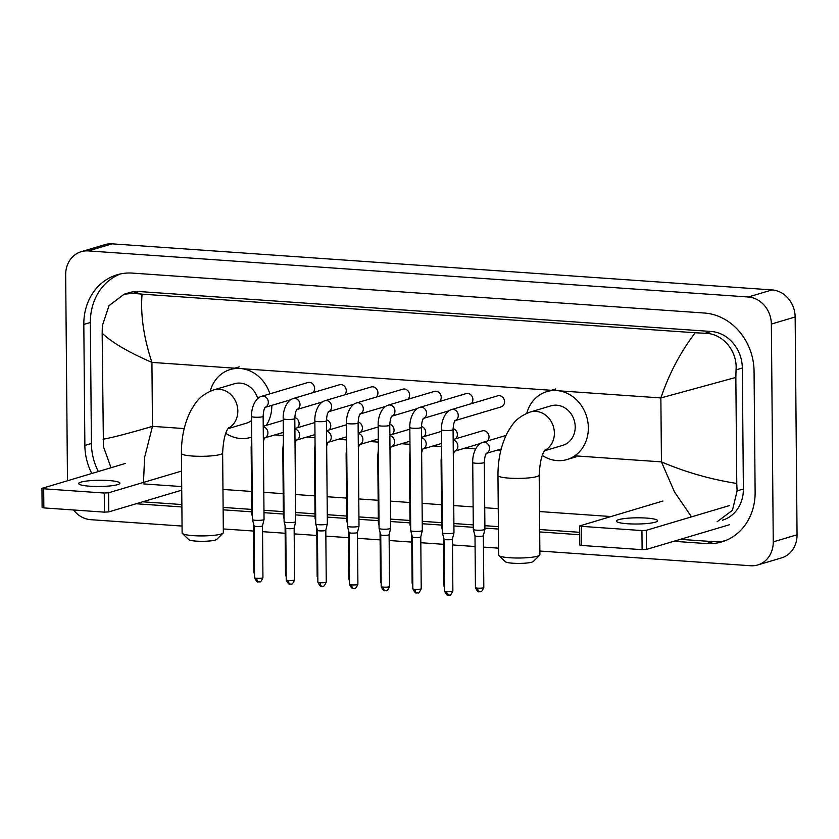 <?xml version="1.0" encoding="UTF-8"?>
<svg xmlns="http://www.w3.org/2000/svg" width="839" height="839" viewBox="0 0 839 839"><rect width="100%" height="100%" fill="white"/><g stroke="black" fill="none" stroke-linecap="round" stroke-linejoin="round"><path stroke-width="1.26" d="M627.478 523.746A20.618 3.104 -0.5 0 0 657.608 520.736A20.618 3.104 -0.5 0 0 646.512 518.082A20.618 3.104 -0.5 0 0 616.382 521.092A20.618 3.104 -0.5 0 0 627.478 523.746M729.437 524.732L646.45 549.43L642.108 549.671L641.94 530.573L646.282 530.321L729.269 505.623M662.988 500.998L579.634 525.927L581.364 526.336L581.532 545.444L642.108 549.671M581.532 545.444L579.801 545.035L579.634 525.927M581.364 526.336L641.94 530.573M539.655 555.208L533.342 561.48A14.169 2.129 179.5 0 1 512.786 563.221A14.169 2.129 179.5 0 1 505.33 561.721L498.911 555.554A20.618 3.104 -0.5 0 0 509.755 557.746A20.618 3.104 -0.5 0 0 539.655 555.208A20.618 3.104 -0.5 0 0 539.896 554.726L539.194 475.126A20.618 3.104 179.5 0 1 509.063 478.136A20.618 3.104 179.5 0 1 497.967 475.482L498.66 555.093A20.618 3.104 -0.5 0 0 498.911 555.554M544.511 450.784L562.801 445.341A20.618 18.07 -106.6 0 0 575.208 426.862A20.618 18.07 -106.6 0 0 551.045 405.824L530.217 412.022C515.492 417.749 512.377 424.576 507.427 432.609C501.051 445.215 497.905 459.499 497.967 475.482M526.766 413.281A35.427 31.053 73.4 0 1 546.818 391.624A35.427 31.053 73.4 0 1 588.349 427.775A35.427 31.053 73.4 0 1 567.028 459.541A35.427 31.053 73.4 0 1 542.319 455.409M223.101 533.101L216.787 539.383A14.169 2.129 179.5 0 1 196.232 541.124A14.169 2.129 179.5 0 1 188.775 539.624L182.357 533.457A20.618 3.104 -0.5 0 0 193.211 535.649A20.618 3.104 -0.5 0 0 223.101 533.101A20.618 3.104 -0.5 0 0 223.342 532.629L222.639 453.029A20.618 3.104 179.5 0 1 192.509 456.038A20.618 3.104 179.5 0 1 181.413 453.385L182.115 532.996A20.618 3.104 -0.5 0 0 182.357 533.457M257.73 398.504A20.618 18.07 -106.6 0 0 234.49 383.727L213.662 389.925C198.937 395.651 195.823 402.479 190.873 410.512C184.496 423.118 181.35 437.402 181.413 453.385M210.211 391.184A35.427 31.053 73.4 0 1 230.264 369.527A35.427 31.053 73.4 0 1 269.885 393.848M271.794 405.373A35.427 31.053 73.4 0 1 271.794 405.677A35.427 31.053 73.4 0 1 266.288 425.363M227.956 428.687L246.247 423.244A20.618 18.07 -106.6 0 0 251.585 420.475M251.731 437.035A35.427 31.053 73.4 0 1 250.473 437.444A35.427 31.053 73.4 0 1 225.764 433.312M455.262 420.559L501.051 406.925A5.8 5.076 -106.6 0 0 504.543 401.734A5.8 5.076 -106.6 0 0 497.747 395.809L451.466 409.589A5.8 5.076 -106.6 0 1 452.745 409.401A5.8 5.076 -106.6 0 1 458.262 415.504A5.8 5.076 -106.6 0 1 455.304 420.507M441.482 429.704A5.8 0.87 179.5 0 0 444.282 430.428A5.8 0.87 179.5 0 0 444.597 430.449A5.8 0.87 179.5 0 0 453.081 429.599L453.972 532.713A5.8 0.87 179.5 0 1 453.972 532.744A5.8 0.87 179.5 0 1 453.322 533.122A5.8 0.87 179.5 0 1 445.499 533.552A5.8 0.87 179.5 0 1 442.384 532.838A5.8 0.87 179.5 0 1 442.384 532.807L441.482 429.704C441.073 422.048 444.712 411.55 451.466 409.589M448.718 595.103A4.185 1.919 -86 0 1 448.393 595.145A4.185 1.919 -86 0 1 446.757 591.537A4.185 0.629 179.5 0 0 452.871 590.929L452.42 539.099A4.185 0.629 179.5 0 1 452.42 539.11A4.185 0.629 179.5 0 1 451.948 539.383A4.185 0.629 179.5 0 1 446.296 539.697A4.185 0.629 179.5 0 1 444.051 539.183A4.185 0.629 179.5 0 1 444.051 539.162L442.384 532.838M471.151 403.727A5.8 5.076 -106.6 0 0 472.892 399.521A5.8 5.076 -106.6 0 0 466.096 393.606L419.804 407.376A5.8 5.076 -106.6 0 1 421.084 407.188A5.8 5.076 -106.6 0 1 426.6 413.291A5.8 5.076 -106.6 0 1 423.643 418.294M420.769 536.876A4.185 0.629 179.5 0 1 420.759 536.908L422.321 530.531A5.8 0.87 179.5 0 1 422.321 530.531A5.8 0.87 179.5 0 1 421.671 530.909A5.8 0.87 179.5 0 1 413.847 531.349A5.8 0.87 179.5 0 1 410.732 530.636A5.8 0.87 179.5 0 1 410.722 530.594L409.831 427.491C409.422 419.836 413.061 409.348 419.804 407.376M415.095 589.335A4.185 0.629 179.5 0 0 421.22 588.716L420.769 536.897A4.185 0.629 179.5 0 1 420.297 537.18A4.185 0.629 179.5 0 1 414.644 537.495A4.185 0.629 179.5 0 1 412.4 536.981A4.185 0.629 179.5 0 1 412.389 536.95L412.84 588.789C416.27 595.69 416.574 591.841 416.742 592.932A4.185 1.919 -86 0 1 415.095 589.335A4.185 0.629 179.5 0 1 412.84 588.789M439.5 401.524A5.8 5.076 -106.6 0 0 441.23 397.308A5.8 5.076 -106.6 0 0 434.434 391.394L388.153 405.164A5.8 5.076 -106.6 0 1 389.432 404.985A5.8 5.076 -106.6 0 1 394.949 411.089A5.8 5.076 -106.6 0 1 391.991 416.092M389.107 534.674A4.185 0.629 179.5 0 1 389.107 534.695L390.659 528.318A5.8 0.87 179.5 0 1 390.659 528.318A5.8 0.87 179.5 0 1 390.009 528.696A5.8 0.87 179.5 0 1 382.196 529.136A5.8 0.87 179.5 0 1 379.071 528.423A5.8 0.87 179.5 0 1 379.071 528.392L378.169 425.279C377.76 417.623 381.399 407.135 388.153 405.164M385.416 590.687A4.185 1.919 -86 0 1 385.08 590.729A4.185 1.919 -86 0 1 383.444 587.122A4.185 0.629 179.5 0 0 389.558 586.513L389.107 534.684A4.185 0.629 179.5 0 1 388.635 534.967A4.185 0.629 179.5 0 1 382.993 535.282A4.185 0.629 179.5 0 1 380.738 534.768A4.185 0.629 179.5 0 1 380.738 534.747L379.071 528.423M407.838 399.312A5.8 5.076 -106.6 0 0 409.579 395.096A5.8 5.076 -106.6 0 0 402.783 389.181L356.502 402.961A5.8 5.076 -106.6 0 1 357.781 402.772A5.8 5.076 -106.6 0 1 363.297 408.876A5.8 5.076 -106.6 0 1 360.33 413.879M346.517 423.076A5.8 0.87 179.5 0 0 349.318 423.8A5.8 0.87 179.5 0 0 349.632 423.821A5.8 0.87 179.5 0 0 358.106 422.971L359.008 526.074A5.8 0.87 179.5 0 1 359.008 526.116A5.8 0.87 179.5 0 1 358.358 526.483A5.8 0.87 179.5 0 1 350.534 526.923A5.8 0.87 179.5 0 1 347.419 526.21A5.8 0.87 179.5 0 1 347.419 526.179L346.517 423.076C346.108 415.42 349.748 404.922 356.502 402.961M353.754 588.475A4.185 1.919 -86 0 1 353.429 588.517A4.185 1.919 -86 0 1 351.782 584.909A4.185 0.629 179.5 0 0 357.907 584.301L357.456 532.471A4.185 0.629 179.5 0 1 357.456 532.482A4.185 0.629 179.5 0 1 356.984 532.755A4.185 0.629 179.5 0 1 351.331 533.069A4.185 0.629 179.5 0 1 349.087 532.555A4.185 0.629 179.5 0 1 349.076 532.534L347.419 526.21M376.187 397.099A5.8 5.076 -106.6 0 0 377.928 392.893A5.8 5.076 -106.6 0 0 371.121 386.978L324.84 400.748A5.8 5.076 -106.6 0 1 326.119 400.56A5.8 5.076 -106.6 0 1 331.636 406.663A5.8 5.076 -106.6 0 1 328.678 411.666M314.856 420.863A5.8 0.87 179.5 0 0 317.666 421.587A5.8 0.87 179.5 0 0 317.981 421.608A5.8 0.87 179.5 0 0 326.455 420.759L327.357 523.872A5.8 0.87 179.5 0 1 327.346 523.903A5.8 0.87 179.5 0 1 326.696 524.281A5.8 0.87 179.5 0 1 318.883 524.721A5.8 0.87 179.5 0 1 315.768 524.008A5.8 0.87 179.5 0 1 315.758 523.966L314.856 420.863C314.457 413.208 318.096 402.72 324.84 400.748M322.103 586.272A4.185 1.919 -86 0 1 321.777 586.304A4.185 1.919 -86 0 1 320.131 582.706A4.185 0.629 179.5 0 0 326.256 582.088L325.805 530.258A4.185 0.629 179.5 0 1 325.794 530.279A4.185 0.629 179.5 0 1 325.322 530.552A4.185 0.629 179.5 0 1 319.68 530.867A4.185 0.629 179.5 0 1 317.425 530.353A4.185 0.629 179.5 0 1 317.425 530.321M344.525 394.886A5.8 5.076 -106.6 0 0 346.266 390.68A5.8 5.076 -106.6 0 0 339.47 384.765L293.189 398.535A5.8 5.076 -106.6 0 1 294.468 398.357A5.8 5.076 -106.6 0 1 299.984 404.45A5.8 5.076 -106.6 0 1 297.027 409.453M283.204 418.651A5.8 0.87 179.5 0 0 286.005 419.374A5.8 0.87 179.5 0 0 286.33 419.395A5.8 0.87 179.5 0 0 294.804 418.556L295.695 521.659A5.8 0.87 179.5 0 1 295.695 521.69A5.8 0.87 179.5 0 1 295.045 522.068A5.8 0.87 179.5 0 1 287.221 522.508A5.8 0.87 179.5 0 1 284.106 521.795A5.8 0.87 179.5 0 1 284.106 521.764L283.204 418.651C282.795 410.995 286.435 400.507 293.189 398.535M290.441 584.059A4.185 1.919 -86 0 1 290.116 584.091A4.185 1.919 -86 0 1 288.48 580.494A4.185 0.629 179.5 0 0 294.594 579.885L294.143 528.056A4.185 0.629 179.5 0 1 294.143 528.067A4.185 0.629 179.5 0 1 293.671 528.339A4.185 0.629 179.5 0 1 288.029 528.654A4.185 0.629 179.5 0 1 285.774 528.14A4.185 0.629 179.5 0 1 285.774 528.119M312.874 392.683A5.8 5.076 -106.6 0 0 314.615 388.467A5.8 5.076 -106.6 0 0 307.819 382.553L261.527 396.333A5.8 5.076 -106.6 0 1 262.817 396.144A5.8 5.076 -106.6 0 1 268.323 402.248A5.8 5.076 -106.6 0 1 265.365 407.251M251.553 416.448A5.8 0.87 179.5 0 0 254.353 417.161A5.8 0.87 179.5 0 0 254.668 417.193A5.8 0.87 179.5 0 0 263.142 416.343L264.044 519.446A5.8 0.87 179.5 0 1 264.044 519.477A5.8 0.87 179.5 0 1 263.394 519.855A5.8 0.87 179.5 0 1 255.57 520.295A5.8 0.87 179.5 0 1 252.455 519.582A5.8 0.87 179.5 0 1 252.445 519.551L251.553 416.448C251.144 408.792 254.783 398.294 261.527 396.333M256.818 578.281A4.185 0.629 179.5 0 0 262.943 577.672L262.492 525.843A4.185 0.629 179.5 0 1 262.481 525.854A4.185 0.629 179.5 0 1 262.02 526.126A4.185 0.629 179.5 0 1 256.367 526.441A4.185 0.629 179.5 0 1 254.123 525.927A4.185 0.629 179.5 0 1 254.112 525.906L254.563 577.746C257.993 584.636 258.297 580.787 258.464 581.888A4.185 1.919 -86 0 1 256.818 578.281A4.185 0.629 179.5 0 1 254.563 577.746M472.735 462.488A5.8 0.87 179.5 0 0 475.535 463.201A5.8 0.87 179.5 0 0 475.86 463.233A5.8 0.87 179.5 0 0 484.334 462.383L484.911 529.315A5.8 0.87 179.5 0 1 484.911 529.346A5.8 0.87 179.5 0 1 484.26 529.724A5.8 0.87 179.5 0 1 476.437 530.164A5.8 0.87 179.5 0 1 473.322 529.451A5.8 0.87 179.5 0 1 473.322 529.419L472.735 462.488C472.326 454.832 475.965 444.334 482.719 442.373A5.8 5.076 -106.6 0 1 483.998 442.184A5.8 5.076 -106.6 0 1 489.515 448.288A5.8 5.076 -106.6 0 1 486.557 453.291M479.656 591.715A4.185 1.919 -86 0 1 479.331 591.757A4.185 1.919 -86 0 1 477.695 588.149A4.185 0.629 179.5 0 0 483.809 587.541L483.358 535.712A4.185 0.629 179.5 0 1 483.358 535.722A4.185 0.629 179.5 0 1 482.886 535.995A4.185 0.629 179.5 0 1 477.244 536.31A4.185 0.629 179.5 0 1 474.989 535.796A4.185 0.629 179.5 0 1 474.989 535.775M487.291 441.01A5.8 5.076 -106.6 0 0 489.032 436.794A5.8 5.076 -106.6 0 0 482.236 430.879L453.165 439.531M442.331 527.605A5.8 0.87 179.5 0 1 441.671 527.238A5.8 0.87 179.5 0 1 441.66 527.207L441.083 460.275L441.692 453.605M455.64 438.797A5.8 5.076 -106.6 0 0 457.381 434.592A5.8 5.076 -106.6 0 0 453.091 428.645M410.68 525.403A5.8 0.87 179.5 0 1 410.009 525.036A5.8 0.87 179.5 0 1 410.009 524.994L409.422 458.063L410.03 451.392M423.978 436.584A5.8 5.076 -106.6 0 0 425.719 432.379A5.8 5.076 -106.6 0 0 421.43 426.443M379.029 523.19A5.8 0.87 179.5 0 1 378.358 522.823A5.8 0.87 179.5 0 1 378.358 522.791L377.77 455.85L378.379 449.19M392.327 434.382A5.8 5.076 -106.6 0 0 394.068 430.166A5.8 5.076 -106.6 0 0 389.778 424.23M347.367 520.977A5.8 0.87 179.5 0 1 346.706 520.61A5.8 0.87 179.5 0 1 346.696 520.579L346.119 453.647L346.727 446.977M360.676 432.169A5.8 5.076 -106.6 0 0 362.406 427.963A5.8 5.076 -106.6 0 0 358.127 422.017M315.716 518.764A5.8 0.87 179.5 0 1 315.044 518.397A5.8 0.87 179.5 0 1 315.044 518.366L314.457 451.434L315.065 444.764M329.014 429.956A5.8 5.076 -106.6 0 0 330.755 425.751A5.8 5.076 -106.6 0 0 326.465 419.815M284.054 516.562A5.8 0.87 179.5 0 1 283.393 516.195A5.8 0.87 179.5 0 1 283.383 516.163L282.806 449.222L283.414 442.552M297.363 427.743A5.8 5.076 -106.6 0 0 299.103 423.538A5.8 5.076 -106.6 0 0 294.814 417.602M252.403 514.349A5.8 0.87 179.5 0 1 251.731 513.982A5.8 0.87 179.5 0 1 251.731 513.95L251.144 447.019L251.752 440.349M89.794 486.211A20.618 3.104 -0.5 0 0 119.925 483.201A20.618 3.104 -0.5 0 0 108.829 480.548A20.618 3.104 -0.5 0 0 78.698 483.558A20.618 3.104 -0.5 0 0 89.794 486.211M181.738 490.175L108.766 511.895L104.414 512.136L104.256 493.038L108.598 492.787L181.57 471.078M125.305 463.464L41.95 488.392L43.68 488.801L43.848 507.91L104.414 512.136M43.848 507.91L42.118 507.501L41.95 488.392M43.68 488.801L104.256 493.038M67.477 480.674L65.673 274.804A25.768 22.58 73.4 0 1 81.184 251.7L104.98 244.621A25.768 22.58 73.4 0 1 112.111 243.845L772.069 289.916A25.768 22.58 73.4 0 1 795.152 316.985L797.05 534.789A25.768 22.58 73.4 0 1 781.539 557.893L757.743 564.972A25.768 22.58 73.4 0 1 750.622 565.748L539.865 551.034M81.184 251.7A25.768 22.58 73.4 0 1 88.315 250.924L748.273 296.996A25.768 22.58 73.4 0 1 771.356 324.064L773.254 541.868A25.768 22.58 73.4 0 1 757.743 564.972M182.053 526.063L90.654 519.677A25.768 22.58 73.4 0 1 73.538 509.986M498.607 548.161L483.463 547.101M475.084 546.514L452.473 544.941M443.422 544.301L420.821 542.728M411.771 542.099L389.16 540.515M380.109 539.886L357.508 538.302M348.458 537.673L325.847 536.1M316.806 535.471L294.195 533.887M285.145 533.258L262.544 531.674M253.493 531.045L223.31 528.937M673.79 541.291L706.459 543.578A55.405 48.547 -106.6 0 0 721.781 541.9A55.405 48.547 -106.6 0 0 755.121 492.231L754.062 371.237A55.405 48.547 -106.6 0 0 704.445 313.031L132.478 273.105A55.405 48.547 -106.6 0 0 117.156 274.773A55.405 48.547 -106.6 0 0 83.816 324.441L84.865 445.446A55.405 48.547 -106.6 0 0 91.776 473.448M136.107 503.757L181.885 506.955M223.143 509.829L251.71 511.832M263.981 512.681L283.372 514.034M295.643 514.894L315.024 516.247M327.294 517.107L346.675 518.46M358.956 519.31L378.337 520.662M390.607 521.522L409.988 522.875M422.258 523.735L441.65 525.088M453.92 525.948L473.301 527.301M484.9 528.109L498.439 529.052M539.697 531.926L579.707 534.726M120.459 273.933A55.405 48.547 -106.6 0 0 90.36 322.501L91.409 443.495A55.405 48.547 -106.6 0 0 98.32 471.497M680.335 539.341L713.003 541.627A55.405 48.547 -106.6 0 0 725.011 540.798M142.651 501.806L181.864 504.543M223.122 507.427L251.69 509.42M263.96 510.28L283.351 511.633M295.622 512.493L315.003 513.846M327.273 514.695L346.654 516.048M358.935 516.908L378.316 518.261M390.586 519.121L409.967 520.474M422.237 521.323L441.629 522.676M453.899 523.536L473.28 524.889M484.879 525.696L498.418 526.64M539.676 529.524L579.686 532.314M722.442 520.201A34.787 30.487 -106.6 0 0 743.375 489.011L742.326 368.006A34.787 30.487 -106.6 0 0 711.168 331.468L139.201 291.532A34.787 30.487 -106.6 0 0 129.573 292.58L124.203 294.185L133.128 293.346L142.074 294.143C140.375 314.562 143.658 337.309 151.922 362.406C128.346 352.16 111.765 342.427 102.159 333.198L102.368 325.637L109.039 305.627L124.203 294.185M691.514 516.866L674.483 491.916L661.436 461.88C685.19 472.074 710.308 479.268 736.768 483.474L737.103 490.878L732.457 510.29L717.072 521.795M610.813 516.53L539.519 511.549M498.261 508.675L484.722 507.731M473.123 506.913L453.742 505.56M441.471 504.711L422.08 503.358M409.81 502.498L390.429 501.145M378.158 500.285L358.777 498.932M346.497 498.083L327.116 496.73M314.845 495.87L295.464 494.517M283.194 493.657L263.803 492.304M251.532 491.444L222.964 489.452M181.706 486.578L143.731 483.925M111.021 467.711L103.428 446.642L102.159 333.198M736.768 483.474L735.845 377.435L660.87 397.938C668.956 373.984 680.398 352.254 695.206 332.758L142.074 294.143M695.206 332.758L705.096 333.272C722.987 333.408 737.565 351.226 736.044 369.873L735.845 377.435M103.092 439.237C112.531 437.559 128.986 433.27 152.478 426.348L144.602 457.423L143.5 482.226M646.282 530.321L646.45 549.43M544.752 450.417A20.618 18.07 -106.6 0 0 554.38 433.06A20.618 18.07 -106.6 0 0 535.922 411.404A20.618 18.07 -106.6 0 0 530.217 412.022M228.198 428.32A20.618 18.07 -106.6 0 0 237.825 410.963A20.618 18.07 -106.6 0 0 219.367 389.306A20.618 18.07 -106.6 0 0 213.662 389.925M446.757 591.537A4.185 0.629 179.5 0 1 444.502 591.002L444.051 539.173M417.067 592.9A4.185 1.919 -86 0 1 416.742 592.932L417.853 592.858C418.504 593.551 419.626 592.166 421.22 588.716M423.118 418.493L423.747 418.189C423.548 419.018 421.944 418.692 421.419 427.397A5.8 0.87 179.5 0 1 412.945 428.236A5.8 0.87 179.5 0 1 412.631 428.215A5.8 0.87 179.5 0 1 409.831 427.491M391.456 416.28L392.086 415.976C391.886 416.805 390.292 416.48 389.768 425.184A5.8 0.87 179.5 0 1 381.294 426.034A5.8 0.87 179.5 0 1 380.969 426.002A5.8 0.87 179.5 0 1 378.169 425.279M383.444 587.122A4.185 0.629 179.5 0 1 381.189 586.587L380.738 534.758M351.782 584.909A4.185 0.629 179.5 0 1 349.538 584.374L349.076 532.545M320.131 582.706A4.185 0.629 179.5 0 1 317.876 582.161L317.425 530.332L315.768 524.008M288.48 580.494A4.185 0.629 179.5 0 1 286.225 579.959L285.774 528.13L284.106 521.795M258.79 581.846A4.185 1.919 -86 0 1 258.464 581.888L259.576 581.815C260.226 582.497 261.349 581.123 262.943 577.672M477.695 588.149A4.185 0.629 179.5 0 1 475.44 587.615L474.989 535.785L473.322 529.451M454.895 451.078A5.8 5.076 -106.6 0 0 457.863 446.075A5.8 5.076 -106.6 0 0 453.165 440.045M441.754 460.674A5.8 0.87 179.5 0 1 441.083 460.275M444.45 585.737A4.185 0.629 179.5 0 1 443.779 585.402L443.359 536.541M423.244 448.865A5.8 5.076 -106.6 0 0 426.202 443.862A5.8 5.076 -106.6 0 0 421.514 437.832M410.093 458.461A5.8 0.87 179.5 0 1 409.422 458.063M412.798 583.524A4.185 0.629 179.5 0 1 412.127 583.189L411.697 534.328M391.593 446.663A5.8 5.076 -106.6 0 0 394.55 441.66A5.8 5.076 -106.6 0 0 389.852 435.63M378.441 456.259A5.8 0.87 179.5 0 1 377.77 455.85M381.147 581.322A4.185 0.629 179.5 0 1 380.476 580.987L380.046 532.125M359.931 444.45A5.8 5.076 -106.6 0 0 362.888 439.447A5.8 5.076 -106.6 0 0 358.201 433.417M346.79 454.046A5.8 0.87 179.5 0 1 346.119 453.647M349.485 579.109A4.185 0.629 179.5 0 1 348.814 578.774L348.395 529.912M328.28 442.237A5.8 5.076 -106.6 0 0 331.237 437.234A5.8 5.076 -106.6 0 0 326.549 431.204M315.128 451.833A5.8 0.87 179.5 0 1 314.457 451.434M317.834 576.896A4.185 0.629 179.5 0 1 317.163 576.561L316.733 527.7M296.618 440.035A5.8 5.076 -106.6 0 0 299.586 435.022A5.8 5.076 -106.6 0 0 294.888 429.002M283.477 449.631A5.8 0.87 179.5 0 1 282.806 449.222M286.172 574.684A4.185 0.629 179.5 0 1 285.501 574.348L285.082 525.497M264.967 437.822A5.8 5.076 -106.6 0 0 267.924 432.819A5.8 5.076 -106.6 0 0 263.236 426.789M251.815 447.418A5.8 0.87 179.5 0 1 251.144 447.019M254.521 572.481A4.185 0.629 179.5 0 1 253.85 572.146L253.42 523.284M108.598 492.787L108.766 511.895M574.778 455.829L661.436 461.88L660.87 397.938L559.026 390.827M184.213 428.572L152.478 426.348L151.922 362.406L234.742 368.195M242.471 368.73L554.212 390.492M274.909 434.896L283.351 435.483M306.56 437.109L315.003 437.696M338.222 439.321L346.664 439.909M369.873 441.524L378.316 442.122M401.535 443.737L409.977 444.324M433.186 445.949L441.629 446.537M464.837 448.162L475.65 448.907M496.499 450.365L500.768 450.669M88.315 250.924L112.111 243.845M773.254 541.868L797.05 534.789M771.356 324.064L795.152 316.985M748.273 296.996L772.069 289.916M90.36 322.501L83.816 324.441M713.003 541.627L706.459 543.578M91.409 443.495L84.865 445.446M743.375 489.011L737.103 490.878M139.201 291.532L133.128 293.346M711.168 331.468L705.096 333.272M742.326 368.006L736.044 369.873M539.194 475.126C539.844 462.331 541.837 453.92 545.172 449.872M546.818 391.624L555.743 388.971M567.028 459.541L575.953 456.888M222.639 453.029C223.289 440.234 225.282 431.823 228.617 427.775M230.264 369.527L239.188 366.874M250.473 437.444L251.731 437.077M452.871 590.929C451.277 594.379 450.155 595.763 449.505 595.071L448.393 595.145C448.225 594.043 447.921 597.903 444.502 591.002M452.42 539.11L453.972 532.744M453.081 429.599C453.595 420.905 455.199 421.23 455.399 420.402L454.769 420.706M448.855 410.837L423.601 418.346M421.419 427.397L422.321 530.5M412.4 536.981L410.732 530.636M389.558 586.513C387.964 589.964 386.842 591.338 386.202 590.656L385.08 590.729C384.912 589.628 384.619 593.477 381.189 586.587M417.193 408.624L391.949 416.134M389.768 425.184L390.67 528.287M357.907 584.301C356.313 587.751 355.191 589.125 354.54 588.443L353.429 588.517C353.261 587.415 352.957 591.264 349.538 584.374M357.456 532.482L359.008 526.116M385.541 406.412L360.298 413.931M358.106 422.971C358.631 414.267 360.235 414.602 360.434 413.774L359.805 414.067M326.256 582.088C324.651 585.538 323.529 586.922 322.889 586.23L321.777 586.304C321.61 585.213 321.306 589.062 317.876 582.161M325.794 530.279L327.346 523.903M353.89 404.199L328.636 411.718M326.455 420.759C326.979 412.064 328.584 412.389 328.783 411.561L328.154 411.865M294.594 579.885C293 583.325 291.878 584.71 291.227 584.028L290.116 584.091C289.948 583 289.644 586.849 286.225 579.959M294.143 528.067L295.695 521.69M322.228 401.996L296.985 409.505M294.804 418.556C295.328 409.852 296.922 410.177 297.121 409.348L296.492 409.652M262.481 525.854L264.044 519.477M290.577 399.784L265.323 407.293M263.142 416.343C263.666 407.639 265.271 407.964 265.47 407.135L264.841 407.439M254.123 525.927L252.455 519.582M483.809 587.541C482.215 590.981 481.093 592.365 480.443 591.684L479.331 591.757C479.163 590.656 478.859 594.505 475.44 587.615M506.011 435.441L482.719 442.373M484.334 462.383C484.858 453.679 486.452 454.004 486.651 453.175L486.022 453.48M483.358 535.722L484.911 529.346M501.187 448.97L486.515 453.333M453.301 454.811L454.371 451.277M480.107 443.611L454.853 451.13M442.352 529.86L441.671 527.238M443.779 585.402L444.471 587.667M441.492 431.372L421.503 437.329M421.639 452.599L422.709 449.064M441.597 443.443L423.202 448.917M410.701 527.647L410.009 525.036M412.127 583.189L412.819 585.454M409.841 429.169L389.852 435.116M389.988 450.396L391.058 446.851M409.946 441.23L391.551 446.705M379.039 525.434L378.358 522.823M380.476 580.987L381.158 583.241M378.19 426.957L358.201 432.903M358.326 448.183L359.407 444.649M378.295 439.028L359.889 444.502M347.388 523.232L346.706 520.61M348.814 578.774L349.506 581.039M346.528 424.744L326.539 430.69M326.675 445.97L327.745 442.436M346.633 436.815L328.238 442.289M315.737 521.019L315.044 518.397M317.163 576.561L317.845 578.826M314.877 422.541L294.888 428.488M295.024 443.758L296.094 440.223M314.982 434.602L296.576 440.076M284.075 518.806L283.393 516.195M285.501 574.348L286.193 576.613M283.215 420.329L263.226 426.275M263.362 441.555L264.442 438.01M283.32 432.389L264.925 437.874M252.424 516.593L251.731 513.982M253.85 572.146L254.542 574.411"/></g></svg>
